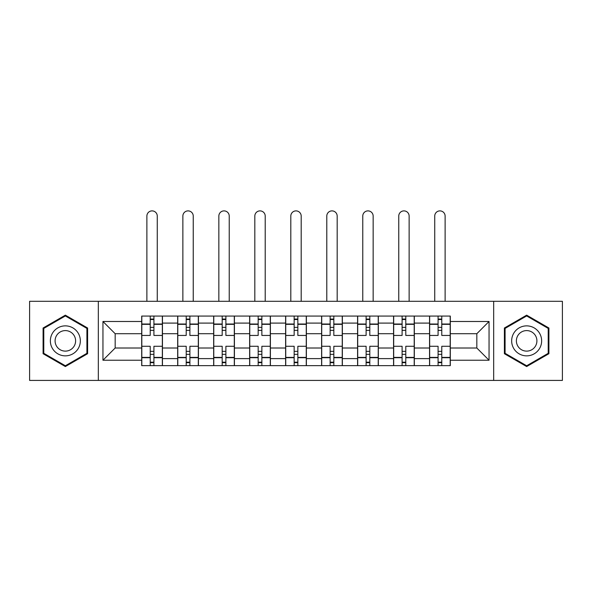 <?xml version="1.0" encoding="UTF-8"?>
<svg xmlns="http://www.w3.org/2000/svg" width="592" height="592" viewBox="0 0 592 592"><rect width="100%" height="100%" fill="white"/><g stroke="black" fill="none" stroke-linecap="round" stroke-linejoin="round"><path stroke-width="0.89" d="M493.669 380.419L562.4 380.419L562.4 301.306L29.6 301.306L29.6 380.419L493.669 380.419L493.669 301.306M177.674 365.656L177.674 323.099L162.452 323.099L162.452 365.656M162.452 323.099L162.452 316.061M177.674 323.099L177.674 316.061M198.438 316.061L198.438 365.656M213.66 365.656L213.66 316.061M234.417 316.061L234.417 365.656M249.639 365.656L249.639 316.061M270.396 316.061L270.396 365.656M285.618 365.656L285.618 316.061M306.382 316.061L306.382 365.656M321.604 365.656L321.604 316.061M342.361 316.061L342.361 365.656M357.583 365.656L357.583 316.061M378.34 316.061L378.34 365.656M393.562 365.656L393.562 316.061M414.326 316.061L414.326 365.656M429.548 365.656L429.548 316.061M429.548 348.007L414.326 348.007M393.562 348.007L378.34 348.007M357.583 348.007L342.361 348.007M321.604 348.007L306.382 348.007M285.618 348.007L270.396 348.007M249.639 348.007L234.417 348.007M213.66 348.007L198.438 348.007M177.674 348.007L162.452 348.007M429.548 333.71L414.326 333.71M393.562 333.71L378.34 333.71M357.583 333.71L342.361 333.71M321.604 333.71L306.382 333.71M285.618 333.71L270.396 333.71M249.639 333.71L234.417 333.71M213.66 333.71L198.438 333.71M177.674 333.71L162.452 333.71M115.174 348.007L141.695 348.007L141.695 333.71L115.174 333.71L115.174 348.007L102.949 360.232L102.949 321.486L141.695 321.486L141.695 333.71M450.305 333.71L450.305 348.007L476.826 348.007L476.826 333.71L450.305 333.71L450.305 316.061L141.695 316.061L141.695 321.486M450.305 321.486L489.051 321.486L489.051 360.232L450.305 360.232L450.305 348.007M141.695 348.007L141.695 365.656L450.305 365.656L450.305 360.232M141.695 360.232L102.949 360.232M98.331 380.419L98.331 301.306M87.609 328.012L65.349 315.159L43.09 328.012L43.09 353.713L65.349 366.559L87.609 353.713L87.609 328.012M548.91 328.012L526.651 315.159L504.391 328.012L504.391 353.713L526.651 366.559L548.91 353.713L548.91 328.012M153.92 362.193L150.227 362.193M150.227 319.525L153.92 319.525M189.899 362.193L186.214 362.193M186.214 319.525L189.899 319.525M225.885 362.193L222.192 362.193M222.192 319.525L225.885 319.525M261.864 362.193L258.171 362.193M258.171 319.525L261.864 319.525M297.843 362.193L294.157 362.193M294.157 319.525L297.843 319.525M333.829 362.193L330.136 362.193M330.136 319.525L333.829 319.525M369.808 362.193L366.115 362.193M366.115 319.525L369.808 319.525M405.786 362.193L402.101 362.193M402.101 319.525L405.786 319.525M441.773 362.193L438.08 362.193M438.08 319.525L441.773 319.525M102.949 321.486L115.174 333.71M476.826 348.007L489.051 360.232M476.826 333.71L489.051 321.486M162.341 365.656L162.341 335.442L153.92 335.442L153.92 316.061M150.227 316.061L150.227 335.442L141.814 335.442L141.814 316.061M157.265 301.306L157.265 216.08A5.187 5.187 0 0 0 152.077 210.885A5.187 5.187 0 0 0 146.883 216.08L146.883 301.306M162.341 335.442L162.341 316.061M141.814 365.656L141.814 346.283L150.227 346.283L150.227 365.656M153.92 365.656L153.92 346.283L162.341 346.283M150.227 330.366L153.92 330.366M141.814 346.283L141.814 335.442M153.92 351.352L150.227 351.352M153.92 362.659L150.227 362.659M150.227 354.349L153.92 354.349M153.92 327.369L150.227 327.369M150.227 319.066L153.92 319.066M52.37 348.355A14.992 14.992 0 0 0 72.846 353.846A14.992 14.992 0 0 0 78.336 333.363A14.992 14.992 0 0 0 57.853 327.879A14.992 14.992 0 0 0 52.37 348.355M56.462 345.994A10.264 10.264 0 0 0 70.485 349.746A10.264 10.264 0 0 0 74.237 335.731A10.264 10.264 0 0 0 60.221 331.971A10.264 10.264 0 0 0 56.462 345.994M65.349 315.958L86.913 328.412L86.913 353.313L65.349 365.76L43.786 353.313L43.786 328.412L65.349 315.958M513.664 348.355A14.992 14.992 0 0 0 534.147 353.846A14.992 14.992 0 0 0 539.63 333.363A14.992 14.992 0 0 0 519.154 327.879A14.992 14.992 0 0 0 513.664 348.355M517.763 345.994A10.264 10.264 0 0 0 531.779 349.746A10.264 10.264 0 0 0 535.538 335.731A10.264 10.264 0 0 0 521.515 331.971A10.264 10.264 0 0 0 517.763 345.994M526.651 315.958L548.214 328.412L548.214 353.313L526.651 365.76L505.087 353.313L505.087 328.412L526.651 315.958M198.32 365.656L198.32 335.442L189.899 335.442L189.899 316.061M186.214 316.061L186.214 335.442L177.792 335.442L177.792 316.061M193.244 301.306L193.244 216.08A5.187 5.187 0 0 0 188.056 210.885A5.187 5.187 0 0 0 182.869 216.08L182.869 301.306M198.32 335.442L198.32 316.061M177.792 365.656L177.792 346.283L186.214 346.283L186.214 365.656M189.899 365.656L189.899 346.283L198.32 346.283M186.214 330.366L189.899 330.366M177.792 346.283L177.792 335.442M189.899 351.352L186.214 351.352M189.899 362.659L186.214 362.659M186.214 354.349L189.899 354.349M189.899 327.369L186.214 327.369M186.214 319.066L189.899 319.066M234.299 365.656L234.299 335.442L225.885 335.442L225.885 316.061M222.192 316.061L222.192 335.442L213.771 335.442L213.771 316.061M229.23 301.306L229.23 216.08A5.187 5.187 0 0 0 224.035 210.885A5.187 5.187 0 0 0 218.848 216.08L218.848 301.306M234.299 335.442L234.299 316.061M213.771 365.656L213.771 346.283L222.192 346.283L222.192 365.656M225.885 365.656L225.885 346.283L234.299 346.283M222.192 330.366L225.885 330.366M213.771 346.283L213.771 335.442M225.885 351.352L222.192 351.352M225.885 362.659L222.192 362.659M222.192 354.349L225.885 354.349M225.885 327.369L222.192 327.369M222.192 319.066L225.885 319.066M270.285 365.656L270.285 335.442L261.864 335.442L261.864 316.061M258.171 316.061L258.171 335.442L249.757 335.442L249.757 316.061M265.209 301.306L265.209 216.08A5.187 5.187 0 0 0 260.021 210.885A5.187 5.187 0 0 0 254.826 216.08L254.826 301.306M270.285 335.442L270.285 316.061M249.757 365.656L249.757 346.283L258.171 346.283L258.171 365.656M261.864 365.656L261.864 346.283L270.285 346.283M258.171 330.366L261.864 330.366M249.757 346.283L249.757 335.442M261.864 351.352L258.171 351.352M261.864 362.659L258.171 362.659M258.171 354.349L261.864 354.349M261.864 327.369L258.171 327.369M258.171 319.066L261.864 319.066M306.264 365.656L306.264 335.442L297.843 335.442L297.843 316.061M294.157 316.061L294.157 335.442L285.736 335.442L285.736 316.061M301.187 301.306L301.187 216.08A5.187 5.187 0 0 0 296 210.885A5.187 5.187 0 0 0 290.813 216.08L290.813 301.306M306.264 335.442L306.264 316.061M285.736 365.656L285.736 346.283L294.157 346.283L294.157 365.656M297.843 365.656L297.843 346.283L306.264 346.283M294.157 330.366L297.843 330.366M285.736 346.283L285.736 335.442M297.843 351.352L294.157 351.352M297.843 362.659L294.157 362.659M294.157 354.349L297.843 354.349M297.843 327.369L294.157 327.369M294.157 319.066L297.843 319.066M342.243 365.656L342.243 335.442L333.829 335.442L333.829 316.061M330.136 316.061L330.136 335.442L321.715 335.442L321.715 316.061M337.174 301.306L337.174 216.08A5.187 5.187 0 0 0 331.979 210.885A5.187 5.187 0 0 0 326.791 216.08L326.791 301.306M342.243 335.442L342.243 316.061M321.715 365.656L321.715 346.283L330.136 346.283L330.136 365.656M333.829 365.656L333.829 346.283L342.243 346.283M330.136 330.366L333.829 330.366M321.715 346.283L321.715 335.442M333.829 351.352L330.136 351.352M333.829 362.659L330.136 362.659M330.136 354.349L333.829 354.349M333.829 327.369L330.136 327.369M330.136 319.066L333.829 319.066M378.229 365.656L378.229 335.442L369.808 335.442L369.808 316.061M366.115 316.061L366.115 335.442L357.701 335.442L357.701 316.061M373.152 301.306L373.152 216.08A5.187 5.187 0 0 0 367.965 210.885A5.187 5.187 0 0 0 362.77 216.08L362.77 301.306M378.229 335.442L378.229 316.061M357.701 365.656L357.701 346.283L366.115 346.283L366.115 365.656M369.808 365.656L369.808 346.283L378.229 346.283M366.115 330.366L369.808 330.366M357.701 346.283L357.701 335.442M369.808 351.352L366.115 351.352M369.808 362.659L366.115 362.659M366.115 354.349L369.808 354.349M369.808 327.369L366.115 327.369M366.115 319.066L369.808 319.066M414.208 365.656L414.208 335.442L405.786 335.442L405.786 316.061M402.101 316.061L402.101 335.442L393.68 335.442L393.68 316.061M409.131 301.306L409.131 216.08A5.187 5.187 0 0 0 403.944 210.885A5.187 5.187 0 0 0 398.756 216.08L398.756 301.306M414.208 335.442L414.208 316.061M393.68 365.656L393.68 346.283L402.101 346.283L402.101 365.656M405.786 365.656L405.786 346.283L414.208 346.283M402.101 330.366L405.786 330.366M393.68 346.283L393.68 335.442M405.786 351.352L402.101 351.352M405.786 362.659L402.101 362.659M402.101 354.349L405.786 354.349M405.786 327.369L402.101 327.369M402.101 319.066L405.786 319.066M450.186 365.656L450.186 335.442L441.773 335.442L441.773 316.061M438.08 316.061L438.08 335.442L429.659 335.442L429.659 316.061M445.117 301.306L445.117 216.08A5.187 5.187 0 0 0 439.923 210.885A5.187 5.187 0 0 0 434.735 216.08L434.735 301.306M450.186 335.442L450.186 316.061M429.659 365.656L429.659 346.283L438.08 346.283L438.08 365.656M441.773 365.656L441.773 346.283L450.186 346.283M438.08 330.366L441.773 330.366M429.659 346.283L429.659 335.442M441.773 351.352L438.08 351.352M441.773 362.659L438.08 362.659M438.08 354.349L441.773 354.349M441.773 327.369L438.08 327.369M438.08 319.066L441.773 319.066M393.562 323.099L378.34 323.099M357.583 323.099L342.361 323.099M321.604 323.099L306.382 323.099M285.618 323.099L270.396 323.099M249.639 323.099L234.417 323.099M213.66 323.099L198.438 323.099M429.548 323.099L414.326 323.099M393.562 358.619L378.34 358.619M357.583 358.619L342.361 358.619M321.604 358.619L306.382 358.619M285.618 358.619L270.396 358.619M249.639 358.619L234.417 358.619M213.66 358.619L198.438 358.619M177.674 358.619L162.452 358.619M429.548 358.619L414.326 358.619M162.341 324.024L153.92 324.024M150.227 324.024L141.814 324.024M150.227 324.327L141.814 324.327M150.227 357.39L141.814 357.39M150.227 357.701L141.814 357.701M162.341 357.701L153.92 357.701M162.341 324.327L153.92 324.327M162.341 357.39L153.92 357.39M198.32 324.024L189.899 324.024M186.214 324.024L177.792 324.024M186.214 324.327L177.792 324.327M186.214 357.39L177.792 357.39M186.214 357.701L177.792 357.701M198.32 357.701L189.899 357.701M198.32 324.327L189.899 324.327M198.32 357.39L189.899 357.39M234.299 324.024L225.885 324.024M222.192 324.024L213.771 324.024M222.192 324.327L213.771 324.327M222.192 357.39L213.771 357.39M222.192 357.701L213.771 357.701M234.299 357.701L225.885 357.701M234.299 324.327L225.885 324.327M234.299 357.39L225.885 357.39M270.285 324.024L261.864 324.024M258.171 324.024L249.757 324.024M258.171 324.327L249.757 324.327M258.171 357.39L249.757 357.39M258.171 357.701L249.757 357.701M270.285 357.701L261.864 357.701M270.285 324.327L261.864 324.327M270.285 357.39L261.864 357.39M306.264 324.024L297.843 324.024M294.157 324.024L285.736 324.024M294.157 324.327L285.736 324.327M294.157 357.39L285.736 357.39M294.157 357.701L285.736 357.701M306.264 357.701L297.843 357.701M306.264 324.327L297.843 324.327M306.264 357.39L297.843 357.39M342.243 324.024L333.829 324.024M330.136 324.024L321.715 324.024M330.136 324.327L321.715 324.327M330.136 357.39L321.715 357.39M330.136 357.701L321.715 357.701M342.243 357.701L333.829 357.701M342.243 324.327L333.829 324.327M342.243 357.39L333.829 357.39M378.229 324.024L369.808 324.024M366.115 324.024L357.701 324.024M366.115 324.327L357.701 324.327M366.115 357.39L357.701 357.39M366.115 357.701L357.701 357.701M378.229 357.701L369.808 357.701M378.229 324.327L369.808 324.327M378.229 357.39L369.808 357.39M414.208 324.024L405.786 324.024M402.101 324.024L393.68 324.024M402.101 324.327L393.68 324.327M402.101 357.39L393.68 357.39M402.101 357.701L393.68 357.701M414.208 357.701L405.786 357.701M414.208 324.327L405.786 324.327M414.208 357.39L405.786 357.39M450.186 324.024L441.773 324.024M438.08 324.024L429.659 324.024M438.08 324.327L429.659 324.327M438.08 357.39L429.659 357.39M438.08 357.701L429.659 357.701M450.186 357.701L441.773 357.701M450.186 324.327L441.773 324.327M450.186 357.39L441.773 357.39"/></g></svg>
